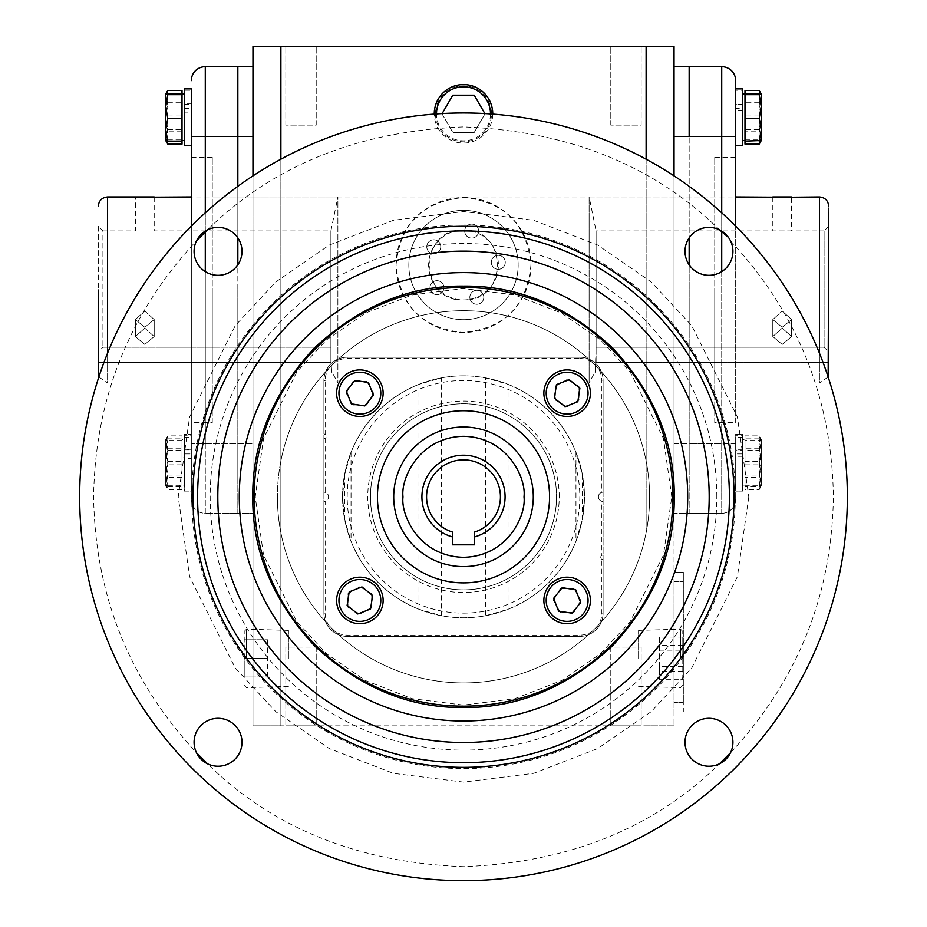 <?xml version="1.0" encoding="UTF-8"?>
<svg xmlns="http://www.w3.org/2000/svg" width="927" height="927" viewBox="0 0 927 927"><rect width="100%" height="100%" fill="white"/><g stroke="black" fill="none" stroke-linecap="round" stroke-linejoin="round"><path stroke-width="0.7" stroke-dasharray="4.63 3.48" d="M359.873 623.709A23.268 23.268 0 0 0 383.129 600.441A23.268 23.268 0 0 0 359.873 577.185A23.268 23.268 0 0 0 336.605 600.441A23.268 23.268 0 0 0 359.873 623.709A23.268 23.268 0 0 1 336.605 600.441A23.268 23.268 0 0 1 359.873 577.185A23.268 23.268 0 0 0 336.605 600.441A23.268 23.268 0 0 0 359.873 623.709A23.268 23.268 0 0 0 383.129 600.441A23.268 23.268 0 0 0 359.873 577.185A23.268 23.268 0 0 1 383.129 600.441A23.268 23.268 0 0 1 359.873 623.709M347.115 605.412L357.799 613.975L370.545 609.004L372.619 595.482L361.947 586.918L349.189 591.878L347.115 605.412M543.871 600.441A23.268 23.268 0 0 0 567.127 623.709A23.268 23.268 0 0 0 590.395 600.441A23.268 23.268 0 0 0 567.127 577.185A23.268 23.268 0 0 0 543.871 600.441A23.268 23.268 0 0 0 567.127 623.709A23.268 23.268 0 0 0 590.395 600.441A23.268 23.268 0 0 1 567.127 623.709A23.268 23.268 0 0 1 543.871 600.441A23.268 23.268 0 0 1 567.127 577.185A23.268 23.268 0 0 1 590.395 600.441A23.268 23.268 0 0 0 567.127 577.185A23.268 23.268 0 0 0 543.871 600.441M572.098 613.199L580.661 602.515L575.69 589.769L562.168 587.695L553.604 598.367L558.575 611.125L572.098 613.199M567.127 416.443A23.268 23.268 0 0 0 590.395 393.187A23.268 23.268 0 0 0 567.127 369.919A23.268 23.268 0 0 0 543.871 393.187A23.268 23.268 0 0 0 567.127 416.443A23.268 23.268 0 0 0 590.395 393.187A23.268 23.268 0 0 0 567.127 369.919A23.268 23.268 0 0 1 590.395 393.187A23.268 23.268 0 0 1 567.127 416.443A23.268 23.268 0 0 1 543.871 393.187A23.268 23.268 0 0 1 567.127 369.919A23.268 23.268 0 0 0 543.871 393.187A23.268 23.268 0 0 0 567.127 416.443M579.885 388.216L569.201 379.653L556.455 384.624L554.381 398.147L565.053 406.71L577.811 401.739L579.885 388.216M336.605 393.187A23.268 23.268 0 0 0 359.873 416.443A23.268 23.268 0 0 0 383.129 393.187A23.268 23.268 0 0 0 359.873 369.919A23.268 23.268 0 0 0 336.605 393.187A23.268 23.268 0 0 1 359.873 369.919A23.268 23.268 0 0 1 383.129 393.187A23.268 23.268 0 0 0 359.873 369.919A23.268 23.268 0 0 0 336.605 393.187A23.268 23.268 0 0 0 359.873 416.443A23.268 23.268 0 0 0 383.129 393.187A23.268 23.268 0 0 1 359.873 416.443A23.268 23.268 0 0 1 336.605 393.187M346.339 391.101L354.902 380.429L368.425 382.503L373.396 395.261L364.832 405.933L351.31 403.859L346.339 391.101M165.736 450.151L165.736 439.456L167.81 438.853L165.736 450.151L167.81 461.461L165.736 473.396L165.736 450.151M182.016 438.853L182.016 486.594L182.016 438.853L167.81 438.853M182.016 435.887L182.016 489.56L182.016 435.887L167.81 435.887L165.736 442.052L167.81 448.204L165.736 461.623L167.81 475.041L165.736 482.295L167.81 489.56L165.736 483.396L167.81 477.243L165.748 462.724L165.736 485.991L165.736 473.396L167.81 485.331L165.736 485.991L167.81 486.594L165.736 475.296L165.736 439.456L165.736 475.296L167.81 463.987L165.736 452.052L167.81 440.116L165.736 439.491L165.736 462.724L167.81 450.406L165.736 443.152L167.81 435.887L165.736 439.456M182.016 440.116L167.81 440.116M182.016 463.987L167.81 463.987M167.81 461.461L182.016 461.461M167.81 485.331L182.016 485.331M167.81 486.594L182.016 486.594M184.346 456.316L184.346 491.101L184.346 453.94L191.321 453.94L191.321 458.39M184.346 449.827L191.321 449.827L191.321 434.346L191.321 491.101L191.321 453.94M184.346 453.94L184.346 458.355L191.321 458.355M191.321 456.281L191.321 449.827M184.346 462.724L184.346 485.991L184.346 462.724M182.016 462.724L182.016 485.991L182.016 462.724M182.016 489.56L167.81 489.56L165.736 485.991M167.81 450.406L182.016 450.406M182.016 477.243L167.81 477.243M167.81 448.204L182.016 448.204M167.81 475.041L182.016 475.041M184.346 485.991L184.346 439.456L182.016 439.456L182.016 485.991L182.016 439.456L184.346 439.456L184.346 485.991L182.016 485.991L184.346 485.991M184.346 450.163L184.346 491.101L191.321 491.101L191.321 449.398M184.346 437.44L191.321 437.44L191.321 491.101L184.346 491.101L184.346 434.346L191.321 434.346L184.346 434.346L184.346 435.736L191.321 435.736M184.346 435.736L184.346 449.317L191.321 449.317M191.321 450.082L191.321 437.44M184.346 104.705L184.346 145.655L184.346 88.888L191.321 88.888L191.321 103.94M184.346 91.993L191.321 91.993L191.321 145.655L191.321 88.888L191.321 145.655L191.321 108.494L191.321 112.932L184.346 112.909L184.346 108.494L191.321 108.494M184.346 110.858L184.346 88.888L184.346 90.278L191.321 90.278M184.346 90.278L184.346 103.859L191.321 103.859M191.321 104.624L191.321 91.993M184.346 94.009L184.346 140.533L184.346 94.009L184.346 140.533L184.346 94.009L182.016 94.009L182.016 140.533L182.016 94.009M166.211 140.8L165.736 137.938L167.81 131.785L165.748 117.266L165.736 140.533L165.736 94.009L165.736 117.266L167.81 104.948L165.736 97.694L166.408 93.685M182.016 144.102L182.016 90.44M182.016 93.395L182.016 141.136L182.016 93.395M167.81 90.44L165.736 96.593L167.81 102.758L165.736 116.176L167.81 129.583L165.736 136.848L167.81 144.102M167.81 104.948L182.016 104.948M182.016 131.785L167.81 131.785M167.81 102.758L182.016 102.758M167.81 129.583L182.016 129.583M184.346 145.655L184.346 108.494M184.346 104.38L191.321 104.38L191.321 88.888M191.321 110.823L191.321 104.38M167.81 93.395L165.736 104.705L165.736 94.009M165.736 127.938L165.736 104.705L167.81 116.002L165.736 127.938L167.81 139.873L165.736 140.51L165.736 127.938M167.81 116.002L182.016 116.002M167.81 139.873L182.016 139.873M212.26 290L212.26 383.06L212.26 290M237.845 290L237.845 487.741L237.845 290M212.26 422.608L212.26 157.405L212.26 422.608L191.321 422.608L191.321 157.405L191.321 422.608M212.26 157.405L191.321 157.405M252.967 136.466L252.967 443.535L252.967 66.686L252.967 136.466L237.845 136.466L237.845 513.326L237.845 443.535L237.845 513.326L252.967 513.326L252.967 443.535L252.967 513.326L237.845 513.326L237.845 66.686L237.845 136.466L191.321 136.466L191.321 499.375L191.321 226.165M237.845 237.88L237.845 186.304L237.845 237.88M191.321 80.637A13.963 13.963 0 0 1 205.284 66.686L252.967 66.686M205.284 66.686L205.284 443.535L191.321 443.535L205.284 443.535L205.284 513.326A13.963 13.963 0 0 1 191.321 499.375A13.963 13.963 0 0 0 205.284 513.326L237.845 513.326L205.284 513.326L205.284 271.634M847.336 496.814A383.836 383.836 0 0 0 463.5 112.978A383.836 383.836 0 0 0 79.664 496.814A383.836 383.836 0 0 0 463.5 880.65A383.836 383.836 0 0 0 847.336 496.814A383.836 383.836 0 0 1 463.5 880.65A383.836 383.836 0 0 1 79.664 496.814M730.499 240.835C797.626 312.967 831.925 398.286 833.385 496.814C831.925 595.331 797.626 680.661 730.499 752.782A23.963 23.963 0 0 0 708.97 718.321A23.963 23.963 0 0 0 685.007 742.272A23.963 23.963 0 0 0 719.479 763.813C653.859 828.298 568.529 862.585 463.5 866.687C358.471 862.585 273.141 828.298 207.521 763.813A23.963 23.963 0 0 0 241.993 742.272A23.963 23.963 0 0 0 218.03 718.321A23.963 23.963 0 0 0 196.501 752.782C129.374 680.661 95.075 595.331 93.615 496.814C95.075 398.286 129.374 312.967 196.501 240.835A23.963 23.963 0 0 0 218.03 275.307A23.963 23.963 0 0 0 241.993 251.344A23.963 23.963 0 0 0 207.521 229.815C273.141 165.33 358.471 131.043 463.5 126.929C568.529 131.043 653.859 165.33 719.479 229.815A23.963 23.963 0 0 0 685.007 251.344A23.963 23.963 0 0 0 708.97 275.307A23.963 23.963 0 0 0 730.499 240.835L728.471 237.428M689.155 290L689.155 487.741L689.155 290M393.708 496.814A69.792 69.792 0 0 0 463.5 566.606A69.792 69.792 0 0 0 533.292 496.814A69.792 69.792 0 0 0 463.5 427.023A69.792 69.792 0 0 0 393.708 496.814M500.441 496.814A36.941 36.941 0 0 0 463.5 459.873A36.941 36.941 0 0 0 452.422 532.052L452.422 544.833L474.578 544.833L474.578 532.052A36.941 36.941 0 0 0 500.441 496.814M729.398 496.814A265.898 265.898 0 0 0 463.5 230.916A265.898 265.898 0 0 0 197.602 496.814A265.898 265.898 0 0 0 463.5 762.712A265.898 265.898 0 0 0 729.398 496.814M672.863 496.814A209.363 209.363 0 0 0 463.5 287.451A209.363 209.363 0 0 0 254.137 496.814A209.363 209.363 0 0 0 463.5 706.177A209.363 209.363 0 0 0 672.863 496.814M549.572 496.814A86.072 86.072 0 0 0 463.5 410.742A86.072 86.072 0 0 0 377.428 496.814A86.072 86.072 0 0 0 463.5 582.886A86.072 86.072 0 0 0 549.572 496.814M646.119 159.201L646.119 532.677A186.107 186.107 0 0 0 649.607 496.814A186.107 186.107 0 0 1 463.5 682.921A186.107 186.107 0 0 1 277.393 496.814A186.107 186.107 0 0 0 646.119 532.677L646.119 46.35L252.967 46.35L252.967 725.864L280.881 725.864L280.881 46.35M285.829 125.122L285.829 46.35L316.2 46.35L285.829 46.35L316.2 46.35L285.829 46.35L285.829 125.122L316.2 125.122L316.2 46.35L316.2 125.122L285.829 125.122M610.8 125.122L610.8 46.35L641.171 46.35L610.8 46.35L641.171 46.35L610.8 46.35L610.8 125.122L641.171 125.122L641.171 46.35L641.171 125.122L610.8 125.122M641.171 647.092L641.171 725.864L610.8 725.864L641.171 725.864L610.8 725.864L641.171 725.864L641.171 647.092L610.8 647.092L610.8 725.864L610.8 647.092L641.171 647.092M316.2 647.092L316.2 725.864L285.829 725.864L316.2 725.864L285.829 725.864L316.2 725.864L316.2 647.092L285.829 647.092L285.829 725.864L285.829 647.092L316.2 647.092M252.967 175.863L252.967 725.864L646.119 725.864L280.881 725.864L280.881 460.939A186.107 186.107 0 0 0 277.393 496.814A186.107 186.107 0 0 1 463.5 310.707A186.107 186.107 0 0 1 649.607 496.814A186.107 186.107 0 0 0 280.881 460.939L280.881 159.201M674.033 175.863L674.033 725.864L674.033 46.35L646.119 46.35M579.815 357.231A23.268 23.268 0 0 1 603.083 380.499L603.083 613.129A23.268 23.268 0 0 1 579.815 636.385L347.185 636.385A23.268 23.268 0 0 1 323.917 613.129L323.917 380.499A23.268 23.268 0 0 1 347.185 357.231L579.815 357.231A23.268 23.268 0 0 1 603.083 380.499L603.083 613.129A23.268 23.268 0 0 1 579.815 636.385L347.185 636.385A23.268 23.268 0 0 1 323.917 613.129L323.917 380.499A23.268 23.268 0 0 1 347.185 357.231L579.815 357.231A23.268 23.268 0 0 1 603.083 380.499A23.268 23.268 0 0 0 579.815 357.231L347.185 357.231A23.268 23.268 0 0 0 323.917 380.499A23.268 23.268 0 0 1 347.185 357.231L579.815 357.231L579.815 358.482A22.016 22.016 0 0 1 601.832 380.499L601.832 492.33A4.658 4.658 0 0 0 601.832 501.298L601.832 555.331A2.329 2.329 0 0 0 601.832 559.259L601.832 613.129A22.016 22.016 0 0 1 579.815 635.146L347.185 635.146A22.016 22.016 0 0 1 325.168 613.129L325.168 501.298A4.658 4.658 0 0 0 325.168 492.33L325.168 438.297A2.329 2.329 0 0 0 326.246 436.327A2.329 2.329 0 0 1 323.917 438.656L325.168 438.297M674.033 725.864L646.119 725.864L674.033 725.864M674.033 443.535L674.033 66.686L674.033 513.326L674.033 443.535L689.155 443.535L689.155 136.466L689.155 513.326L674.033 513.326L689.155 513.326L689.155 264.821L689.155 443.535L674.033 443.535M674.033 572.318L674.033 711.901L674.033 572.318L683.338 572.318L683.338 702.596L683.338 572.318L674.033 572.318M674.033 658.402C674.033 695.853 674.033 695.853 674.033 658.402C674.033 620.939 674.033 620.939 674.033 658.402M252.967 658.402C252.967 620.939 252.967 620.939 252.967 658.402C252.967 695.853 252.967 695.853 252.967 658.402M325.168 613.129L323.917 613.129A23.268 23.268 0 0 0 347.185 636.385A23.268 23.268 0 0 1 323.917 613.129L323.917 501.461L325.168 501.298M579.815 636.385A23.268 23.268 0 0 0 603.083 613.129A23.268 23.268 0 0 1 579.815 636.385L347.185 636.385L579.815 636.385L579.815 635.146M689.155 186.304L689.155 237.88L689.155 186.304M674.033 66.686L689.155 66.686L689.155 136.466L674.033 136.466M674.033 711.901L683.338 711.901L683.338 702.596L683.338 711.901L674.033 711.901M689.155 462.724C689.155 477.729 689.155 477.729 689.155 462.724C689.155 447.718 689.155 447.718 689.155 462.724C689.155 477.729 689.155 477.729 689.155 462.724C689.155 447.718 689.155 447.718 689.155 462.724M689.155 117.289C689.155 132.294 689.155 132.294 689.155 117.289C689.155 102.283 689.155 102.283 689.155 117.289C689.155 132.294 689.155 132.294 689.155 117.289C689.155 102.283 689.155 102.283 689.155 117.289M237.845 462.724C237.845 477.729 237.845 477.729 237.845 462.724C237.845 447.718 237.845 447.718 237.845 462.724C237.845 477.729 237.845 477.729 237.845 462.724C237.845 447.718 237.845 447.718 237.845 462.724M237.845 117.289C237.845 132.294 237.845 132.294 237.845 117.289C237.845 102.283 237.845 102.283 237.845 117.289C237.845 132.294 237.845 132.294 237.845 117.289C237.845 102.283 237.845 102.283 237.845 117.289M759.19 450.406L761.264 443.152L761.264 463.824L759.19 450.406L744.984 450.406L744.984 477.243L759.19 477.243L761.264 463.824L761.264 483.396L759.19 477.243M744.984 477.243L744.984 489.56L759.19 489.56L761.264 485.991L761.264 482.295L759.19 489.56L761.264 483.396L761.252 486.015L759.19 486.594L744.984 486.594L744.984 438.853L744.984 440.116L759.19 440.116L761.252 439.433L761.264 443.152L759.19 435.887L744.984 435.887L744.984 450.406M744.984 489.56L744.984 435.887M759.19 475.041L761.264 482.295L761.264 439.456L759.19 435.887L761.264 442.052L759.19 448.204L761.264 461.623L759.19 475.041L744.984 475.041M759.19 448.204L744.984 448.204M742.654 437.44L735.679 437.44L735.679 450.082L742.654 450.163L742.654 437.44L742.654 491.101L742.654 434.346L735.679 434.346L735.679 449.398M735.679 437.44L735.679 491.101L742.654 491.101L742.654 462.724L742.654 491.101L735.679 491.101L735.679 458.39M742.654 449.827L735.679 449.827L735.679 456.281L742.654 456.316L742.654 434.346L742.654 435.736L735.679 435.736M742.654 435.736L742.654 449.317M735.679 449.827L735.679 434.346L742.654 434.346L742.654 485.991L744.984 485.991L744.984 439.456L744.984 485.991L744.984 439.456L744.984 485.991L742.654 485.991L742.654 439.456L744.984 439.456L742.654 439.456L742.654 462.724L742.654 453.94L735.679 453.94M714.74 290L714.74 383.06L714.74 290M714.74 422.608L714.74 157.405L714.74 422.608L735.679 422.608L735.679 157.405L735.679 422.608M714.74 157.405L735.679 157.405M721.716 513.326L689.155 513.326L721.716 513.326L721.716 443.535L689.155 443.535L721.716 443.535L721.716 513.326A13.963 13.963 0 0 0 735.679 499.375A13.963 13.963 0 0 1 721.716 513.326M721.716 66.686L721.716 136.466L735.679 136.466L735.679 80.637A13.963 13.963 0 0 0 721.716 66.686L689.155 66.686L689.155 136.466L721.716 136.466L721.716 443.535L721.716 271.634M735.679 136.466L735.679 226.165M761.252 439.433L759.19 438.853L761.264 450.151L761.264 439.456L761.264 452.052L759.19 440.116M744.984 440.116L744.984 463.987L759.19 463.987L761.264 452.052L761.264 475.296L759.19 463.987M744.984 463.987L744.984 486.594M759.19 486.594L761.264 475.296L761.264 485.991L761.264 473.396L759.19 485.331L744.984 485.331M759.19 485.331L761.264 485.957M759.19 461.461L761.264 473.396L761.264 450.151L759.19 461.461L744.984 461.461M759.19 438.853L744.984 438.853M735.679 462.724L735.679 491.101L735.679 462.724M742.654 453.94L742.654 458.355M742.654 462.724L742.654 485.991L742.654 462.724M759.19 104.948L761.264 97.694L761.264 118.366L759.19 104.948L744.984 104.948L744.984 131.785L759.19 131.785L761.264 118.366L761.264 137.938L759.19 131.785M744.984 144.102L744.984 90.44M759.19 90.44L761.264 96.593L759.19 102.758L761.264 116.176L759.19 129.583L744.984 129.583M759.19 129.583L761.264 136.848L759.19 144.102M759.19 102.758L744.984 102.758M744.984 131.785L744.984 104.948M760.789 140.8L761.264 94.009L761.264 97.694L760.592 93.685M742.654 94.009L742.654 140.533L742.654 94.009L744.984 94.009L744.984 140.533L744.984 94.009M742.654 91.993L735.679 91.993L735.679 104.624L742.654 104.705L742.654 91.993L742.654 145.655L742.654 88.888L735.679 88.888L735.679 103.94M735.679 91.993L735.679 112.932M742.654 104.38L735.679 104.38L735.679 110.823L742.654 110.858L742.654 88.888L742.654 90.278L735.679 90.278M742.654 90.278L742.654 103.859M759.19 93.395L761.264 104.705L759.19 116.002L761.264 127.938L759.19 139.873L744.984 139.873M759.19 139.873L761.264 140.51L761.264 94.009M759.19 116.002L744.984 116.002M742.654 145.655L742.654 108.494L735.679 108.494M744.984 117.266L744.984 140.533L744.984 117.266M735.679 117.266L735.679 145.655L735.679 117.266M742.654 108.494L742.654 112.909M735.679 104.38L735.679 88.888M98.274 290L98.274 373.755L98.274 290M144.797 311.032L154.195 319.548L144.797 327.312L135.4 319.548L144.797 311.032L135.4 319.548L144.797 327.312L154.195 319.548L144.797 311.032M330.904 347.219L102.92 347.219L330.904 347.219L330.904 230.916L330.904 347.219M154.195 196.953L154.195 230.916L330.904 230.916L337.88 196.953L337.88 383.06L337.88 196.953L191.321 196.953M98.274 226.269L98.274 362.584L330.904 362.584L98.274 362.584L98.274 352.005L102.92 347.219L98.274 352.005L98.274 226.269L102.92 230.916L102.92 347.219L102.92 230.916L135.4 230.916L135.4 196.953M144.797 328.158L135.4 336.536L144.797 344.427L135.4 336.536L144.797 328.158L154.195 336.536L144.797 344.427L154.195 336.536L144.797 328.158M107.578 196.953L107.578 383.06L337.88 383.06L331.924 371.854C329.27 354.068 333.152 381.101 331.681 371.136L330.904 361.739L331.263 368.645M148.32 197.358L151.576 197.184M828.726 226.269L824.08 230.916L824.08 347.219L828.726 352.005L828.726 362.584L828.726 226.269L828.726 352.005L824.08 347.219L596.096 347.219L596.096 346.617L596.096 347.219L824.08 347.219L824.08 230.916L596.096 230.916L596.096 346.617L596.096 230.916L589.12 196.953L589.12 383.06L589.12 196.953L735.679 196.953M782.203 327.312L772.805 319.548L782.203 311.032L791.6 319.548L782.203 327.312L791.6 319.548L782.203 311.032L772.805 319.548L782.203 327.312M782.203 344.427L772.805 336.536L782.203 328.158L772.805 336.536L782.203 344.427L791.6 336.536L782.203 344.427M782.203 328.158L791.6 336.536L782.203 328.158M819.422 196.953L819.422 383.06L589.12 383.06L595.076 371.854C597.73 354.068 593.848 381.101 595.319 371.136L596.096 345.087L595.737 368.645M778.68 197.358L775.424 197.184M772.805 196.953L772.805 230.916L791.6 230.916L791.6 196.953M828.726 212.353L828.726 206.257M596.096 362.584L596.096 347.219L596.096 362.584L828.726 362.584L596.096 362.584M342.538 496.814A120.962 120.962 0 0 0 463.5 617.776A120.962 120.962 0 0 0 584.462 496.814A120.962 120.962 0 0 0 463.5 375.841A120.962 120.962 0 0 0 342.538 496.814A120.962 120.962 0 0 0 463.5 617.776A120.962 120.962 0 0 0 584.462 496.814A120.962 120.962 0 0 0 463.5 375.841A120.962 120.962 0 0 0 342.538 496.814L344.554 518.819L351.032 541.345C364.334 573.326 386.988 595.968 418.969 609.282L441.484 615.76L441.484 377.868L418.969 384.334C386.988 397.648 364.346 420.302 351.032 452.283L344.554 474.798L342.538 496.814M463.5 613.129A116.315 116.315 0 0 0 579.815 496.814A116.315 116.315 0 0 0 463.5 380.499A116.315 116.315 0 0 0 347.185 496.814A116.315 116.315 0 0 0 463.5 613.129M559.236 496.814A95.736 95.736 0 0 0 463.5 401.078A95.736 95.736 0 0 0 367.764 496.814A95.736 95.736 0 0 0 463.5 592.55A95.736 95.736 0 0 0 559.236 496.814M370.452 496.814A93.048 93.048 0 0 1 463.5 403.766A93.048 93.048 0 0 1 556.548 496.814A93.048 93.048 0 0 1 463.5 589.862A93.048 93.048 0 0 1 370.452 496.814A93.048 93.048 0 0 0 463.5 589.862A93.048 93.048 0 0 0 556.548 496.814A93.048 93.048 0 0 1 463.5 589.862A93.048 93.048 0 0 1 370.452 496.814A93.048 93.048 0 0 1 463.5 403.766A93.048 93.048 0 0 1 556.548 496.814A93.048 93.048 0 0 0 463.5 403.766A93.048 93.048 0 0 0 370.452 496.814M601.832 559.259L603.083 559.618L603.083 613.129L603.083 559.618A2.329 2.329 0 0 1 600.754 557.301A2.329 2.329 0 0 1 603.083 554.972L601.832 555.331M601.832 501.298L603.083 501.461L603.083 554.972L603.083 501.461A4.658 4.658 0 0 1 598.425 496.814A4.658 4.658 0 0 1 603.083 492.156L601.832 492.33M603.083 380.499L603.083 492.156L603.083 380.499L601.832 380.499M325.168 434.369L323.917 433.998L323.917 380.499L323.917 433.998A2.329 2.329 0 0 1 326.246 436.327A2.329 2.329 0 0 0 325.168 434.369L325.168 380.499A22.016 22.016 0 0 1 347.185 358.482L579.815 358.482M325.168 492.33L323.917 492.156L323.917 438.656L323.917 492.156A4.658 4.658 0 0 1 328.575 496.814A4.658 4.658 0 0 1 323.917 501.461L323.917 613.129M546.2 600.441A20.939 20.939 0 0 0 567.127 621.38A20.939 20.939 0 0 0 588.066 600.441A20.939 20.939 0 0 0 567.127 579.502A20.939 20.939 0 0 0 546.2 600.441M573.975 612.295L580.812 600.441L573.975 588.587L560.29 588.587L553.442 600.441L560.29 612.295L573.975 612.295L560.29 612.295L553.442 600.441L560.29 588.587L573.975 588.587L580.812 600.441L573.975 612.295M359.873 579.502A20.939 20.939 0 0 0 338.934 600.441A20.939 20.939 0 0 0 359.873 621.38A20.939 20.939 0 0 0 380.8 600.441A20.939 20.939 0 0 0 359.873 579.502M348.019 607.289L359.873 614.126L371.727 607.289L371.727 593.604L359.873 586.756L348.019 593.604L348.019 607.289L348.019 593.604L359.873 586.756L371.727 593.604L371.727 607.289L359.873 614.126L348.019 607.289M380.8 393.187A20.939 20.939 0 0 0 359.873 372.248A20.939 20.939 0 0 0 338.934 393.187A20.939 20.939 0 0 0 359.873 414.114A20.939 20.939 0 0 0 380.8 393.187M353.025 381.333L346.188 393.187L353.025 405.029L366.71 405.029L373.558 393.187L366.71 381.333L353.025 381.333L366.71 381.333L373.558 393.187L366.71 405.029L353.025 405.029L346.188 393.187L353.025 381.333M567.127 414.114A20.939 20.939 0 0 0 588.066 393.187A20.939 20.939 0 0 0 567.127 372.248A20.939 20.939 0 0 0 546.2 393.187A20.939 20.939 0 0 0 567.127 414.114M578.981 386.339L567.127 379.491L555.273 386.339L555.273 400.024L567.127 406.872L578.981 400.024L578.981 386.339L578.981 400.024L567.127 406.872L555.273 400.024L555.273 386.339L567.127 379.491L578.981 386.339M288.424 658.402L288.424 630.406L288.424 658.402M246.478 658.402L246.478 629.155L246.478 658.402M244.218 658.402L244.218 631.414L244.218 677.011L244.218 658.402L267.486 658.402L244.218 658.402M267.486 639.781L267.486 658.402L267.486 639.781L244.218 639.781L267.486 639.781M267.486 677.011L267.486 658.402L267.486 677.011L244.218 677.011L267.486 677.011M435.516 113.812A27.984 27.984 0 0 0 463.5 141.796A27.984 27.984 0 0 0 491.484 113.812A27.984 27.984 0 0 0 463.5 85.829A27.984 27.984 0 0 0 435.516 113.812M492.747 114.091A29.247 29.247 0 0 1 463.5 143.059A29.247 29.247 0 0 1 434.253 114.091M490.487 113.928A26.987 26.987 0 0 1 463.5 140.8A26.987 26.987 0 0 1 436.513 113.928M442.156 113.569L452.758 95.203L474.242 95.203L484.844 113.569M474.242 132.422L484.995 113.812L474.242 132.422L452.758 132.422L474.242 132.422M442.005 113.812L452.758 132.422L442.005 113.812M638.576 658.402L638.576 630.406L638.576 658.402M680.522 658.402L680.522 629.155L680.522 658.402M682.782 658.402L682.782 631.414L682.782 658.402M682.782 679.7L682.782 637.092L682.782 679.7L659.514 679.7L659.514 650.163L682.782 650.163M682.782 671.472L659.514 671.472M682.782 666.629L659.514 666.629L659.514 679.7M682.782 645.319L659.514 645.319L659.514 666.629M682.782 637.092L659.514 637.092L659.514 645.319M659.514 650.163L659.514 637.092M463.5 197.555A67.462 67.462 0 0 1 530.962 265.018A67.462 67.462 0 0 1 463.5 332.48C422.527 328.482 400.035 306.003 396.038 265.041C400.024 224.056 422.503 201.565 463.5 197.555C504.439 201.541 526.93 224.01 530.962 264.96C527.034 305.933 504.555 328.448 463.5 332.48A67.462 67.462 0 0 1 396.038 265.018A67.462 67.462 0 0 1 463.5 197.555M463.5 299.919C418.494 302.075 418.471 227.984 463.5 230.128A34.89 34.89 0 0 0 428.61 265.018A34.89 34.89 0 0 0 463.5 299.919A34.89 34.89 0 0 0 498.39 265.018A34.89 34.89 0 0 0 463.5 230.128C508.448 227.949 508.599 302.017 463.5 299.919M476.826 290.29A6.976 6.976 0 0 1 483.801 297.266A6.976 6.976 0 0 1 476.826 304.253A6.976 6.976 0 0 1 469.85 297.266A6.976 6.976 0 0 1 476.826 290.29A6.976 6.976 0 0 1 483.801 297.266A6.976 6.976 0 0 1 476.826 304.253A6.976 6.976 0 0 1 469.85 297.266A6.976 6.976 0 0 1 476.826 290.29M436.941 280.684A6.976 6.976 0 0 1 443.929 287.66A6.976 6.976 0 0 1 436.941 294.635A6.976 6.976 0 0 1 429.966 287.66A6.976 6.976 0 0 1 436.941 280.684A6.976 6.976 0 0 1 443.929 287.66A6.976 6.976 0 0 1 436.941 294.635A6.976 6.976 0 0 1 429.966 287.66A6.976 6.976 0 0 1 436.941 280.684M433.766 239.78A6.976 6.976 0 0 1 440.742 246.767A6.976 6.976 0 0 1 433.766 253.743A6.976 6.976 0 0 1 426.791 246.767A6.976 6.976 0 0 1 433.766 239.78A6.976 6.976 0 0 1 440.742 246.767A6.976 6.976 0 0 1 433.766 253.743A6.976 6.976 0 0 1 426.791 246.767A6.976 6.976 0 0 1 433.766 239.78M471.681 224.114A6.976 6.976 0 0 1 478.656 231.101A6.976 6.976 0 0 1 471.681 238.077A6.976 6.976 0 0 1 464.694 231.101A6.976 6.976 0 0 1 471.681 224.114A6.976 6.976 0 0 1 478.656 231.101A6.976 6.976 0 0 1 471.681 238.077A6.976 6.976 0 0 1 464.694 231.101A6.976 6.976 0 0 1 471.681 224.114M498.286 255.331A6.976 6.976 0 0 1 505.273 262.318A6.976 6.976 0 0 1 498.286 269.293A6.976 6.976 0 0 1 491.31 262.318A6.976 6.976 0 0 1 498.286 255.331A6.976 6.976 0 0 1 505.273 262.318A6.976 6.976 0 0 1 498.286 269.293A6.976 6.976 0 0 1 491.31 262.318A6.976 6.976 0 0 1 498.286 255.331M463.5 319.688A54.67 54.67 0 0 0 518.17 265.018A54.67 54.67 0 0 0 463.5 210.348A54.67 54.67 0 0 0 408.83 265.018A54.67 54.67 0 0 0 463.5 319.688A54.67 54.67 0 0 0 518.17 265.018A54.67 54.67 0 0 0 463.5 210.348A54.67 54.67 0 0 0 408.83 265.018A54.67 54.67 0 0 0 463.5 319.688M205.284 231.066L205.284 212.816M205.284 443.535L252.967 443.535L205.284 443.535M735.285 496.814A271.785 271.785 0 0 1 463.5 768.599A271.785 271.785 0 0 1 191.715 496.814A271.785 271.785 0 0 1 463.5 225.029A271.785 271.785 0 0 1 735.285 496.814M748.796 496.814L737.382 576.698L691.739 667.985L651.09 711.762L597.753 748.541L533.732 773.327L463.5 782.11L393.268 773.327L329.247 748.541L275.91 711.762L235.261 667.985L189.618 576.698L178.204 496.814L189.618 416.93L235.261 325.632L275.91 281.866L329.247 245.087L393.268 220.302L463.5 211.518L533.732 220.302L597.753 245.087L651.09 281.866L691.739 325.632L737.382 416.93L748.796 496.814M671.785 496.814L663.454 438.494L630.128 371.843L600.453 339.885L561.519 313.036L514.775 294.937L463.5 288.529L412.225 294.937L365.481 313.036L326.547 339.885L296.872 371.843L263.546 438.494L255.215 496.814L263.546 555.134L296.872 621.785L326.547 653.744L365.481 680.592L412.225 698.691L463.5 705.099L514.775 698.691L561.519 680.592L600.453 653.744L630.128 621.785L663.454 555.134L671.785 496.814M716.814 496.814A253.314 253.314 0 0 0 463.5 243.5A253.314 253.314 0 0 0 210.186 496.814A253.314 253.314 0 0 0 463.5 750.128A253.314 253.314 0 0 0 716.814 496.814M683.338 702.596L674.033 702.596L683.338 702.596M674.033 581.635L683.338 581.635L674.033 581.635M485.516 615.76L508.031 609.282C540.012 595.968 562.654 573.326 575.968 541.345L582.446 518.819L584.462 496.814L582.446 474.798L575.968 452.283C562.666 420.302 540.012 397.648 508.031 384.334L485.516 377.868L485.516 615.76M344.554 474.798L344.554 518.819M351.032 452.283L351.032 541.345M418.969 384.334L418.969 609.282M508.031 384.334L508.031 609.282M575.968 452.283L575.968 541.345M582.446 474.798L582.446 518.819M721.716 231.066L721.716 212.816M735.679 443.535L721.716 443.535L735.679 443.535M98.853 376.976L107.578 383.06L107.578 353.106M828.147 376.976L819.422 383.06L819.422 353.106M347.185 635.146L347.185 636.385M601.832 613.129L603.083 613.129M347.185 358.482L347.185 357.231M325.168 380.499L323.917 380.499M714.74 196.953L212.26 196.953M714.74 383.06L212.26 383.06M135.4 319.548L135.4 336.536L135.4 319.548M330.904 348.216L330.904 346.617L330.904 348.216M330.904 345.087L330.904 361.739L330.904 345.087M154.195 319.548L154.195 336.536L154.195 319.548M772.805 319.548L772.805 336.536L772.805 319.548M791.6 319.548L791.6 336.536L791.6 319.548M596.096 348.216L596.096 346.617L596.096 348.216M288.424 686.386L246.478 687.637L244.218 685.377M288.424 630.406L246.478 629.155L244.218 631.414M638.576 686.386L680.522 687.637L682.782 685.377M638.576 630.406L680.522 629.155L682.782 631.414"/><path stroke-width="1.39" d="M359.873 577.185A23.268 23.268 0 0 1 383.129 600.441A23.268 23.268 0 0 1 359.873 623.709A23.268 23.268 0 0 1 336.605 600.441A23.268 23.268 0 0 1 359.873 577.185M359.873 579.502A20.939 20.939 0 0 1 380.8 600.441A20.939 20.939 0 0 1 359.873 621.38A20.939 20.939 0 0 1 338.934 600.441A20.939 20.939 0 0 1 359.873 579.502M370.545 609.004L357.799 613.975L347.115 605.412L349.189 591.878L361.947 586.918L372.619 595.482L370.545 609.004M590.395 600.441A23.268 23.268 0 0 1 567.127 623.709A23.268 23.268 0 0 1 543.871 600.441A23.268 23.268 0 0 1 567.127 577.185A23.268 23.268 0 0 1 590.395 600.441M588.066 600.441A20.939 20.939 0 0 1 567.127 621.38A20.939 20.939 0 0 1 546.2 600.441A20.939 20.939 0 0 1 567.127 579.502A20.939 20.939 0 0 1 588.066 600.441M575.69 589.769L580.661 602.515L572.098 613.199L558.575 611.125L553.604 598.367L562.168 587.695L575.69 589.769M567.127 369.919A23.268 23.268 0 0 1 590.395 393.187A23.268 23.268 0 0 1 567.127 416.443A23.268 23.268 0 0 1 543.871 393.187A23.268 23.268 0 0 1 567.127 369.919M567.127 372.248A20.939 20.939 0 0 1 588.066 393.187A20.939 20.939 0 0 1 567.127 414.114A20.939 20.939 0 0 1 546.2 393.187A20.939 20.939 0 0 1 567.127 372.248M556.455 384.624L569.201 379.653L579.885 388.216L577.811 401.739L565.053 406.71L554.381 398.147L556.455 384.624M383.129 393.187A23.268 23.268 0 0 1 359.873 416.443A23.268 23.268 0 0 1 336.605 393.187A23.268 23.268 0 0 1 359.873 369.919A23.268 23.268 0 0 1 383.129 393.187M380.8 393.187A20.939 20.939 0 0 1 359.873 414.114A20.939 20.939 0 0 1 338.934 393.187A20.939 20.939 0 0 1 359.873 372.248A20.939 20.939 0 0 1 380.8 393.187M354.902 380.429L346.339 391.101L351.31 403.859L364.832 405.933L373.396 395.261L368.425 382.503L354.902 380.429M184.346 145.655L191.321 145.655L184.346 145.655L184.346 88.888L191.321 88.888L191.321 136.466L191.321 88.888M184.346 140.533L182.016 140.533L184.346 140.533M166.408 93.685L167.81 90.44L182.016 90.44L182.016 144.102L167.81 144.102L166.211 140.8M165.748 93.986L165.736 106.605L167.81 94.67L165.748 93.986L182.016 93.395M167.81 90.44L165.736 94.009M165.736 140.51L167.81 141.136L165.736 129.838L167.81 118.54L165.736 106.605L165.736 140.533L167.416 143.442M182.016 94.67L167.81 94.67M182.016 118.54L167.81 118.54M167.81 141.136L182.016 141.136M191.321 80.637A13.963 13.963 0 0 1 205.284 66.686L237.845 66.686L237.845 186.304L237.845 66.686L252.967 66.686M237.845 264.821L237.845 237.88L237.845 264.821M191.321 226.165L191.321 136.466L205.284 136.466L205.284 66.686M393.708 496.814A69.792 69.792 0 0 1 463.5 427.023A69.792 69.792 0 0 1 533.292 496.814A69.792 69.792 0 0 1 463.5 566.606A69.792 69.792 0 0 1 393.708 496.814A69.792 69.792 0 0 0 463.5 566.606A69.792 69.792 0 0 0 533.292 496.814M728.471 237.428L719.479 229.815M207.521 229.815L196.501 240.835M252.793 496.814C252.144 550.812 272.712 600.476 314.508 645.806C359.838 687.602 409.502 708.17 463.5 707.521C517.498 708.17 567.162 687.602 612.492 645.806C654.288 600.476 674.856 550.812 674.207 496.814C674.856 442.816 654.288 393.152 612.492 347.822C567.162 306.026 517.498 285.458 463.5 286.107C409.502 285.458 359.838 306.026 314.508 347.822C272.712 393.152 252.144 442.816 252.793 496.814M452.422 536.907A41.599 41.599 0 0 1 463.5 455.215A41.599 41.599 0 0 1 474.578 536.907L474.578 544.833L452.422 544.833L452.422 532.052A36.941 36.941 0 0 1 463.5 459.873A36.941 36.941 0 0 1 474.578 532.052L474.578 536.907M79.664 496.814A383.836 383.836 0 0 0 463.5 880.65A383.836 383.836 0 0 0 847.336 496.814A383.836 383.836 0 0 0 463.5 112.978A383.836 383.836 0 0 0 79.664 496.814M194.079 742.272A23.963 23.963 0 0 1 218.03 718.321A23.963 23.963 0 0 1 241.993 742.272A23.963 23.963 0 0 1 218.03 766.235A23.963 23.963 0 0 1 194.079 742.272M194.079 251.344A23.963 23.963 0 0 1 218.03 227.382A23.963 23.963 0 0 1 241.993 251.344A23.963 23.963 0 0 1 218.03 275.307A23.963 23.963 0 0 1 194.079 251.344M685.007 251.344A23.963 23.963 0 0 1 708.97 227.382A23.963 23.963 0 0 1 732.921 251.344A23.963 23.963 0 0 1 708.97 275.307A23.963 23.963 0 0 1 685.007 251.344M685.007 742.272A23.963 23.963 0 0 1 708.97 718.321A23.963 23.963 0 0 1 732.921 742.272A23.963 23.963 0 0 1 708.97 766.235A23.963 23.963 0 0 1 685.007 742.272M197.602 496.814A265.898 265.898 0 0 0 463.5 762.712A265.898 265.898 0 0 0 729.398 496.814A265.898 265.898 0 0 0 463.5 230.916A265.898 265.898 0 0 0 197.602 496.814M463.5 767.359A270.545 270.545 0 0 1 192.955 496.814A270.545 270.545 0 0 1 463.5 226.269A270.545 270.545 0 0 1 734.045 496.814A270.545 270.545 0 0 1 463.5 767.359M217.81 496.814A245.69 245.69 0 0 1 463.5 251.124A245.69 245.69 0 0 1 709.19 496.814A245.69 245.69 0 0 1 463.5 742.504A245.69 245.69 0 0 1 217.81 496.814M672.863 496.814A209.363 209.363 0 0 0 463.5 287.451A209.363 209.363 0 0 0 254.137 496.814A209.363 209.363 0 0 0 463.5 706.177A209.363 209.363 0 0 0 672.863 496.814M377.428 496.814A86.072 86.072 0 0 1 463.5 410.742A86.072 86.072 0 0 1 549.572 496.814A86.072 86.072 0 0 1 463.5 582.886A86.072 86.072 0 0 1 377.428 496.814M280.881 159.201L280.881 46.35L646.119 46.35L646.119 159.201M252.967 175.863L252.967 46.35L280.881 46.35M646.119 46.35L674.033 46.35L674.033 175.863M674.033 136.466L689.155 136.466L689.155 66.686L674.033 66.686M689.155 237.88L689.155 264.821L689.155 237.88M196.501 752.782L207.521 763.813M719.479 763.813L730.499 752.782M721.716 66.686L689.155 66.686L689.155 136.466L721.716 136.466L721.716 66.686A13.963 13.963 0 0 1 735.679 80.637L735.679 136.466L721.716 136.466L721.716 212.816M735.679 226.165L735.679 136.466M760.592 93.685L759.19 90.44L744.984 90.44L744.984 144.102L759.19 144.102L760.789 140.8M759.19 90.44L761.264 94.033L744.984 93.395M742.654 140.533L744.984 140.533L742.654 140.533M742.654 145.655L735.679 145.655L742.654 145.655L742.654 88.888L735.679 88.888M744.984 94.67L759.19 94.67L761.252 93.986M744.984 118.54L759.19 118.54L761.264 106.605L759.19 94.67M761.264 140.51L744.984 141.136M759.19 141.136L761.264 129.838L759.19 118.54M761.264 94.033L761.264 140.533L759.584 143.442M98.274 290L98.274 373.755L98.274 290M151.576 197.184L191.321 196.953M154.195 196.953L135.4 196.953L148.32 197.358M107.578 353.106L107.578 196.953L135.4 196.953M828.726 290L828.726 373.755L828.726 290M828.147 376.976L828.726 212.353M775.424 197.184L735.679 196.953M819.422 353.106L819.422 196.953L778.68 197.358M772.805 196.953L791.6 196.953M434.253 114.091A29.247 29.247 0 0 1 463.5 84.566A29.247 29.247 0 0 1 492.747 114.091M436.513 113.928A26.987 26.987 0 0 1 463.5 86.825A26.987 26.987 0 0 1 490.487 113.928M484.844 113.569L474.242 95.203L452.758 95.203L442.156 113.569M205.284 271.634L205.284 231.066M205.284 212.816L205.284 136.466L252.967 136.466M403.013 496.814C400.58 479.12 418.737 437.15 463.5 436.327C508.263 437.15 526.42 479.12 523.987 496.814C526.42 514.508 508.263 556.467 463.5 557.301C418.737 556.467 400.58 514.508 403.013 496.814M239.293 496.814A224.207 224.207 0 0 0 463.5 721.021A224.207 224.207 0 0 0 687.707 496.814A224.207 224.207 0 0 0 463.5 272.596A224.207 224.207 0 0 0 239.293 496.814M721.716 271.634L721.716 231.066M184.346 94.009L182.016 94.009M742.654 94.009L744.984 94.009M107.578 196.953C101.935 197.509 98.83 200.614 98.274 206.257M98.853 376.976L98.274 373.755M819.422 196.953C825.065 197.509 828.17 200.614 828.726 206.257"/></g></svg>
